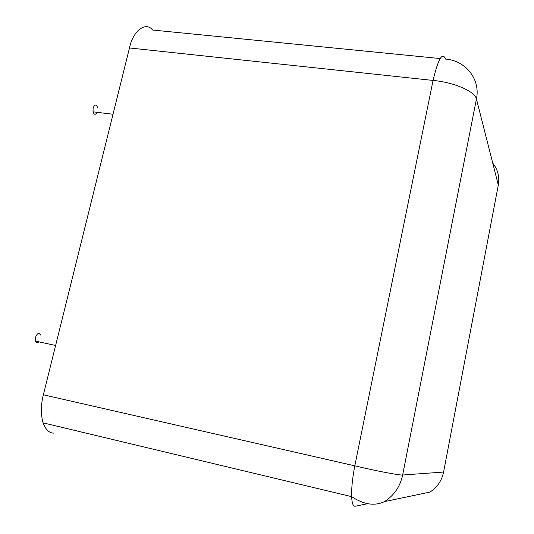 <?xml version="1.0" encoding="UTF-8"?>
<svg xmlns="http://www.w3.org/2000/svg" width="534" height="534" viewBox="0 0 534 534"><rect width="100%" height="100%" fill="white"/><g stroke="black" fill="none" stroke-linecap="round" stroke-linejoin="round"><path stroke-width="0.8" d="M53.634 433.121C49.121 433.014 45.604 429.583 43.067 422.848C40.704 414.317 40.804 404.966 43.367 394.8L129.475 47.96C133.019 30.585 145.909 21.2 152.604 30.037L440.149 58.546M43.367 394.8L354.796 465.835L433.054 80.434C454.12 82.323 475.113 91.488 476.435 98.984L402.649 475.013L443.587 472.049L498.315 185.051L476.435 98.984C480.687 79.426 465.715 60.556 445.57 59.08C442.412 51.598 438.24 58.713 433.054 80.434L129.475 47.96M43.067 422.848L351.632 496.653C363.727 504.623 374.688 506.272 384.5 501.606C394.125 495.405 400.173 486.541 402.649 475.013C399.639 475.42 376.41 471.001 354.796 465.835C352.447 478.237 351.392 488.51 351.632 496.653L351.632 496.653C351.959 503.395 353.188 506.579 355.31 506.205L367.706 503.702M97.582 107.521C96.187 104.103 94.705 104.27 93.123 108.035L93.043 111.833C94.158 114.91 95.526 115.077 97.148 112.327M40.551 335.025C38.902 332.328 37.206 333.136 35.458 337.448L35.424 341.086C36.172 342.961 37.32 343.208 38.869 341.833M492.742 163.13C497.848 169.525 499.711 176.827 498.315 185.051L497.962 186.887M443.641 471.782L443.587 472.049C441.772 480.733 437.206 487.415 429.897 492.101L384.5 501.606M429.897 492.101L432.573 490.239M93.043 111.833L113.021 114.249M35.424 341.086L55.609 345.485"/></g></svg>
